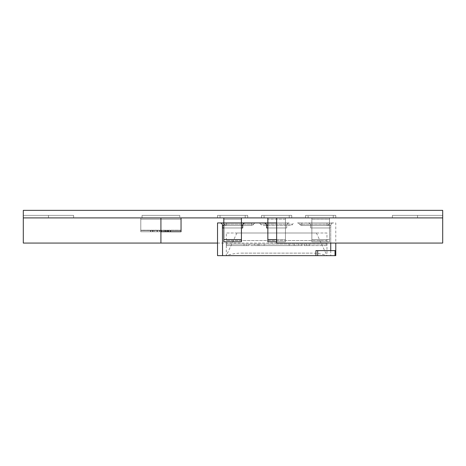 <?xml version="1.0" encoding="UTF-8"?>
<svg xmlns="http://www.w3.org/2000/svg" width="466" height="466" viewBox="0 0 466 466"><rect width="100%" height="100%" fill="white"/><g stroke="black" fill="none" stroke-linecap="round" stroke-linejoin="round"><path stroke-width="0.35" stroke-dasharray="2.33 1.75" d="M442.7 217.907L392.384 217.907L442.7 217.907L392.384 217.907L442.7 217.907L392.384 217.907L442.7 217.907L392.384 217.907L442.7 217.907L442.7 215.391L392.384 215.391L442.7 215.391L392.384 215.391L442.7 215.391L392.384 215.391L442.7 215.391L442.7 217.907L442.7 210.358L23.3 210.358L442.7 210.358L442.7 217.907L442.7 215.391L442.7 217.907L417.542 217.907L417.542 215.391L417.542 217.907L417.542 215.391L417.542 217.907L417.542 215.391L417.542 217.907L417.542 215.391L417.542 217.907L442.7 217.907L442.7 215.391L442.7 217.907L442.7 215.391L442.7 217.907L417.542 217.907L442.7 217.907L442.7 215.391L442.7 217.907L23.3 217.907L73.616 217.907L23.3 217.907L73.616 217.907L23.3 217.907L73.616 217.907L23.3 217.907L73.616 217.907L23.3 217.907L23.3 215.391L73.616 215.391L23.3 215.391L73.616 215.391L23.3 215.391L73.616 215.391L23.3 215.391L73.616 215.391L23.3 215.391L23.3 217.907L23.3 210.358L23.3 217.907L48.458 217.907L48.458 215.391L48.458 217.907L48.458 215.391L48.458 217.907L48.458 215.391L48.458 217.907L48.458 215.391L48.458 217.907L23.3 217.907L23.3 215.391L23.3 217.907L23.3 215.391L23.3 217.907L442.7 217.907M142.048 217.907L179.789 217.907L142.048 217.907L179.789 217.907L142.048 217.907L142.048 215.391L179.789 215.391L142.048 215.391L179.789 215.391L142.048 215.391L179.789 215.391L142.048 215.391L179.789 215.391L142.048 215.391L142.048 217.907L179.789 217.907L179.789 215.391L179.789 217.907L142.048 217.907L142.048 215.391L142.048 217.907L179.789 217.907L179.789 215.391L179.789 217.907L142.048 217.907M333.26 217.907L305.585 217.907L335.776 217.907L305.585 217.907L335.776 217.907L335.776 215.391L305.585 215.391L335.776 215.391L308.102 215.391L335.776 215.391L335.776 217.907L335.776 215.391L335.776 217.907L305.585 217.907L305.585 215.391L333.26 215.391L305.585 215.391L305.585 217.907L305.585 215.391L305.585 217.907L305.585 215.391L305.585 217.907L335.776 217.907L335.776 215.391L335.776 217.907L305.585 217.907L305.585 215.391L305.585 217.907L335.776 217.907L335.776 215.391L335.776 217.907L308.102 217.907L333.26 217.907L333.26 215.391L333.26 217.907M220.045 217.907L247.72 217.907L217.529 217.907L247.72 217.907L220.045 217.907L247.72 217.907L247.72 215.391L217.529 215.391L247.72 215.391L220.045 215.391L247.72 215.391L247.72 217.907L247.72 215.391L247.72 217.907L217.529 217.907L217.529 215.391L245.203 215.391L217.529 215.391L217.529 217.907L217.529 215.391L217.529 217.907L245.203 217.907L217.529 217.907L217.529 215.391L217.529 217.907L217.529 215.391L217.529 217.907L247.72 217.907L247.72 215.391L247.72 217.907L245.203 217.907L247.72 217.907L247.72 215.391L247.72 217.907L217.529 217.907L247.72 217.907L217.529 217.907L220.045 217.907L220.045 215.391L220.045 217.907M264.071 217.907L291.745 217.907L261.554 217.907L291.745 217.907L264.071 217.907L291.745 217.907L291.745 215.391L261.554 215.391L291.745 215.391L261.554 215.391L291.745 215.391L264.071 215.391L291.745 215.391L291.745 217.907L291.745 215.391L291.745 217.907L261.554 217.907L261.554 215.391L289.229 215.391L261.554 215.391L261.554 217.907L261.554 215.391L261.554 217.907L291.745 217.907L291.745 215.391L291.745 217.907L261.554 217.907L261.554 215.391L261.554 217.907L291.745 217.907L291.745 215.391L291.745 217.907L261.554 217.907L261.554 215.391L261.554 217.907L291.745 217.907L261.554 217.907L264.071 217.907L264.071 215.391L264.071 217.907M217.529 243.066L276.653 243.066L276.653 217.907L160.921 217.907L160.921 243.066M23.3 217.907L48.458 217.907L23.3 217.907L23.3 215.391L23.3 217.907M308.102 217.907L305.585 217.907L308.102 217.907L308.102 215.391L308.102 217.907M160.921 231.742L140.79 231.742L140.79 217.907L140.79 230.233L181.047 230.233L181.047 219.16L181.047 231.742L181.047 230.484L140.79 230.484L140.79 231.742L181.047 231.742L140.79 231.742L181.047 231.742L140.79 231.742L140.79 219.16L140.79 231.742L140.79 230.484L181.047 230.484L140.79 230.484L181.047 230.484L140.79 230.484L181.047 230.484L181.047 231.742L181.047 217.907L140.79 217.907L140.79 219.16L181.047 219.16L140.79 219.16L181.047 219.16L181.047 217.907L181.047 219.16L181.047 217.907L140.79 217.907L181.047 217.907L140.79 217.907L181.047 217.907L181.047 219.16L140.79 219.16L140.79 230.233L181.047 230.233L181.047 219.16L140.79 219.16L181.047 219.16L140.79 219.16L181.047 219.16L181.047 231.742L140.79 231.742L140.79 217.907L140.79 219.16L140.79 217.907L181.047 217.907M163.508 231.742L150.431 231.742L163.508 231.742L163.508 230.484L161.265 230.484L170.737 230.484L150.431 230.484L163.508 230.484M166.735 231.742L150.856 231.742L170.3 231.742L150.856 231.742L170.3 231.742L166.735 231.742L166.735 230.484L150.856 230.484L170.3 230.484L150.856 230.484L170.3 230.484L166.735 230.484L166.735 231.742M164.673 231.742L164.673 230.484L164.673 231.742M170.3 231.742L170.3 230.484L170.3 231.742M150.856 231.742L150.856 230.484L150.856 231.742M165.366 231.742L165.366 230.484L165.366 231.742M168.278 231.742L168.278 230.484M161.265 231.742L161.265 230.484M170.737 231.742L170.737 230.484M150.431 231.742L150.431 230.484M154.083 231.742L161.05 231.742L152.895 231.742L154.083 231.742L154.083 230.484L159.914 230.484L152.895 230.484L154.083 230.484L154.065 231.742M161.05 230.484L159.925 230.484L161.05 230.484L161.05 231.742M152.895 231.742L152.895 230.484M316.408 233L236.891 233L316.408 233L326.969 255.642L226.33 255.642L326.969 255.642L326.969 240.549L226.33 240.549L326.969 240.549M236.891 233L226.33 255.642L226.33 240.549M333.26 222.934A2.516 2.516 0 0 0 330.743 225.451C331.029 223.779 331.868 222.94 333.26 222.934A2.516 2.516 0 0 0 330.743 225.451C331.029 223.779 331.868 222.94 333.26 222.934A2.516 2.516 0 0 0 330.743 225.451L330.743 255.642L335.776 255.642L335.776 222.934L308.102 222.934L335.776 222.934L335.776 243.066M330.743 255.642L217.529 255.642L217.529 222.934M220.529 222.987A2.516 2.516 0 0 0 220.045 222.934A2.516 2.516 0 0 1 222.562 225.451A2.516 2.516 0 0 0 222.468 224.775A2.516 2.516 0 0 1 222.562 225.451L242.687 225.451L242.687 227.967L242.687 225.451A2.516 2.516 0 0 1 245.203 222.934A2.516 2.516 0 0 0 242.687 225.451A2.516 2.516 0 0 1 245.203 222.934L220.529 222.987A2.516 2.516 0 0 0 220.045 222.934A2.516 2.516 0 0 1 222.562 225.451L222.562 227.967L242.687 227.967L222.562 227.967L242.687 227.967L242.687 225.451A2.516 2.516 0 0 1 245.203 222.934L258.455 222.934A2.516 2.516 90 0 1 260.634 224.193L292.665 224.193L260.634 224.193A2.516 2.516 0 0 0 262.812 225.451L290.487 225.451A2.516 2.516 0 0 0 292.665 224.193A2.516 2.516 -90 0 1 294.844 222.934M267.845 225.451L286.712 225.451A2.516 2.516 0 0 1 289.229 222.934A2.516 2.516 0 0 0 286.712 225.451A2.516 2.516 0 0 1 289.229 222.934L264.071 222.934A2.516 2.516 0 0 1 266.587 225.451L266.587 227.967L286.712 227.967L266.587 227.967L286.712 227.967L267.845 227.967L267.845 217.907L267.845 222.934L289.229 222.934A2.516 2.516 0 0 0 286.712 225.451L286.712 227.967L286.712 225.451A2.516 2.516 0 0 1 289.229 222.934A2.516 2.516 0 0 0 286.712 225.451L286.712 227.967L286.712 225.451L266.587 225.451L266.587 227.967L266.587 225.451A2.516 2.516 0 0 0 264.071 222.934A2.516 2.516 0 0 1 266.587 225.451A2.516 2.516 0 0 0 264.071 222.934M223.82 241.807L223.82 227.967L241.429 227.967L223.82 227.967L241.429 227.967L241.429 217.907L241.429 222.934L223.82 222.934L241.429 222.934L241.429 241.807L223.82 241.807L223.82 227.967L241.429 227.967L223.82 227.967L223.82 217.907L223.82 241.807L241.429 241.807L241.429 227.967L241.429 241.807L223.82 241.807L241.429 241.807M251.494 222.934L226.33 222.934L251.494 222.934L251.494 224.193L253.673 224.193L224.152 224.193L251.494 224.193L251.494 225.451L226.33 225.451L251.494 225.451A2.516 2.516 0 0 0 253.673 224.193A2.516 2.516 0 0 1 251.494 225.451L251.494 222.934M221.973 222.934L226.33 222.934L221.973 222.934A2.516 2.516 0 0 1 224.152 224.193A2.516 2.516 0 0 0 221.973 222.934A2.516 2.516 0 0 1 224.152 224.193A2.516 2.516 0 0 0 226.33 225.451L226.33 224.193L226.33 225.451A2.516 2.516 0 0 1 224.152 224.193M326.969 222.934L301.811 222.934L326.969 222.934L326.969 224.193L329.147 224.193L299.632 224.193L326.969 224.193L326.969 225.451L301.811 225.451L326.969 225.451L326.969 222.934M297.454 222.934L301.811 222.934L297.454 222.934A2.516 2.516 0 0 1 299.632 224.193A2.516 2.516 0 0 0 297.454 222.934A2.516 2.516 0 0 1 299.632 224.193A2.516 2.516 0 0 0 301.811 225.451L301.811 224.193L301.811 225.451A2.516 2.516 0 0 1 299.632 224.193M290.487 225.451L262.812 225.451M255.851 222.934A2.516 2.516 0 0 0 253.673 224.193A2.516 2.516 0 0 1 255.851 222.934A2.516 2.516 0 0 0 253.673 224.193A2.516 2.516 0 0 1 255.851 222.934M331.326 222.934A2.516 2.516 0 0 0 329.147 224.193A2.516 2.516 0 0 1 331.326 222.934A2.516 2.516 0 0 0 329.147 224.193A2.516 2.516 0 0 1 326.969 225.451A2.516 2.516 0 0 0 329.147 224.193M221.461 223.377L222.235 224.222A2.516 2.516 0 0 0 221.915 223.767A2.516 2.516 0 0 1 222.235 224.222M221.513 223.406A2.516 2.516 0 0 1 221.868 223.721A2.516 2.516 0 0 0 221.513 223.406M330.743 225.451L330.743 227.967L330.743 225.451L330.743 227.967L310.618 227.967L310.618 225.451L310.618 227.967L310.618 225.451L330.743 225.451L310.618 225.451A2.516 2.516 0 0 0 308.102 222.934A2.516 2.516 0 0 1 310.618 225.451A2.516 2.516 0 0 0 308.102 222.934A2.516 2.516 0 0 1 310.618 225.451A2.516 2.516 0 0 0 308.102 222.934A2.516 2.516 0 0 1 310.618 225.451L310.618 227.967L330.743 227.967L310.618 227.967L330.743 227.967L330.743 243.066M315.919 250.609L335.776 250.609M226.33 244.067L259.143 244.067L226.33 244.067L226.33 233L326.969 233L326.969 244.067L246.63 244.067L326.969 244.067L326.951 245.582L306.669 245.582L306.669 244.067M257.96 244.067L257.96 245.582L295.339 245.582L295.339 244.067M226.348 244.067L226.348 245.582L246.63 245.582L246.63 244.067M326.969 233L226.33 233M326.718 245.582L309.284 245.582L309.284 244.067L309.284 245.582L304.275 245.582L326.718 245.582L326.718 244.067M226.581 245.582L249.03 245.582L244.021 245.582L244.021 244.067L244.021 245.582L226.581 245.582L226.581 244.067M226.348 245.582L301.758 245.582L301.758 244.067L301.758 245.582L251.547 245.582L251.547 244.067M304.275 245.582L304.275 244.067L304.275 245.582M249.03 245.582L249.03 244.067L249.03 245.582M259.143 245.582L259.143 244.067L259.143 245.582M246.63 245.582L251.547 245.582M295.339 245.582L254.518 245.582L254.518 244.067L254.518 245.582L264.123 245.582L264.123 244.067L264.123 245.582L257.96 245.582M298.788 245.582L298.788 244.067L298.788 245.582M289.176 245.582L289.176 244.067L289.176 245.582M306.669 245.582L301.758 245.582L301.758 244.067M301.758 245.582L294.157 245.582L294.157 244.067L294.157 245.582L326.951 245.582M326.969 255.642L226.33 255.642L326.969 255.642A46.542 46.542 0 0 0 311.87 253.125L241.429 253.125A46.542 46.542 0 0 0 226.33 255.642M241.429 253.125L311.87 253.125M329.485 241.807L311.87 241.807L311.87 217.907L311.87 241.807L329.485 241.807L329.485 227.967L311.87 227.967L329.485 227.967L329.485 241.807L311.87 241.807L329.485 241.807L311.87 241.807L329.485 241.807L329.485 239.582L329.485 241.807M329.485 222.934L329.485 239.582L311.87 239.582L311.87 241.807L311.87 227.967L329.485 227.967L311.87 227.967L311.87 217.907L311.87 239.582L329.485 239.582L329.485 222.934L311.87 222.934L329.485 222.934L329.485 217.907L311.87 217.907L329.485 217.907L311.87 217.907L329.485 217.907L329.485 222.934M329.485 219.16L329.485 217.907L329.485 219.16L311.87 219.16L329.485 219.16L329.485 227.967L329.485 219.16M285.454 241.807L267.845 241.807L267.845 227.967L285.454 227.967L267.845 227.967L267.845 241.807L285.454 241.807L285.454 227.967L285.454 241.807L276.653 241.807L285.454 241.807L285.454 239.582L285.454 241.807L267.845 241.807L285.454 241.807M267.845 227.967L267.845 219.16L285.454 219.16L285.454 227.967L267.845 227.967L285.454 227.967L285.454 217.907L285.454 222.934L267.845 222.934L267.845 241.807M267.845 217.907L267.845 219.16L285.454 219.16L285.454 217.907L267.845 217.907L285.454 217.907L267.845 217.907L285.454 217.907L285.454 239.582L267.845 239.582M241.429 217.907L223.82 217.907L241.429 217.907L223.82 217.907L241.429 217.907L241.429 219.16L223.82 219.16L223.82 217.907M276.653 222.934L285.454 222.934L285.454 239.582L276.653 239.582M241.429 227.967L241.429 219.16L223.82 219.16L223.82 227.967M289.229 217.907L289.229 215.391L289.229 217.907M245.203 217.907L245.203 215.391L245.203 217.907M161.772 231.742L161.772 230.484M167.609 231.742L167.609 230.484L167.609 231.742M168.506 231.742L168.506 230.484M167.638 231.742L167.638 230.484M165.832 231.742L165.832 230.484M170.166 231.742L170.166 230.484M167.941 231.742L167.941 230.484M159.721 231.742L159.721 230.484M152.836 231.742L152.836 230.484M152.399 231.742L152.399 230.484M157.386 231.742L157.386 230.484M157.048 231.742L157.048 230.484M159.914 231.742L159.914 230.484L159.925 231.742M157.071 231.742L157.071 230.484M226.33 222.934L226.33 224.193L226.33 222.934M301.811 222.934L301.811 224.193L301.811 222.934M222.562 227.967L222.562 255.642M223.82 225.451L241.429 225.451M241.429 239.582L223.82 239.582M392.384 217.907L392.384 215.391L392.384 217.907M73.616 215.391L73.616 217.907L73.616 215.391"/><path stroke-width="0.7" d="M442.7 217.907L23.3 217.907L23.3 210.358L442.7 210.358L23.3 210.358L23.3 217.907L160.921 217.907L160.921 243.066L23.3 243.066L23.3 217.907L442.7 217.907L442.7 210.358L442.7 243.066L276.653 243.066L276.653 217.907L442.7 217.907M217.529 243.066L160.921 243.066M160.921 231.742L181.047 231.742L181.047 217.907M222.433 224.664A2.516 2.516 0 0 1 222.468 224.775A2.516 2.516 0 0 0 222.433 224.664L222.562 255.642L217.529 255.642L217.529 222.934L223.82 222.934L223.82 241.807L241.429 241.807L223.82 241.807M222.562 255.642L335.776 255.642L335.776 250.609L315.919 250.609L315.919 255.642M258.455 222.934L267.845 222.934L267.845 241.807L276.653 241.807L267.845 241.807M267.845 227.967L266.587 227.967L266.587 225.451A2.516 2.516 0 0 0 264.071 222.934L245.203 222.934A2.516 2.516 0 0 0 242.687 225.451L242.687 227.967L241.429 227.967M241.429 217.907L241.429 222.934L245.203 222.934M223.82 225.451L222.562 225.451L222.562 227.967L222.562 225.451C222.27 223.779 221.432 222.94 220.045 222.934L217.529 222.934M220.529 222.987A2.516 2.516 0 0 1 221.513 223.406A2.516 2.516 0 0 0 220.529 222.987L221.461 223.377M222.562 227.967L223.82 227.967M335.776 243.066L335.776 250.609M267.845 217.907L267.845 222.934L276.653 222.934M223.82 217.907L223.82 222.934L241.429 222.934L241.429 241.807M241.429 225.451L242.687 225.451M330.743 243.066L330.743 250.609M266.587 225.451L267.845 225.451M335.037 250.609L335.037 255.642M317.695 250.609L317.695 255.642M267.845 239.582L276.653 239.582M223.82 239.582L241.429 239.582"/></g></svg>
